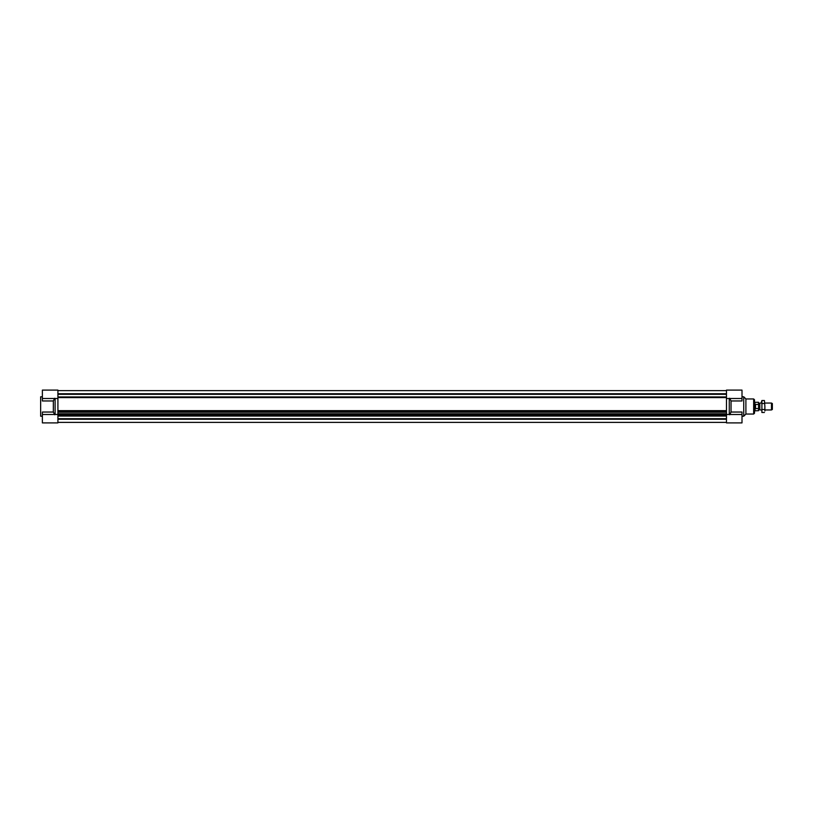 <?xml version="1.0" encoding="UTF-8"?>
<svg xmlns="http://www.w3.org/2000/svg" width="813" height="813" viewBox="0 0 813 813"><rect width="100%" height="100%" fill="white"/><g stroke="black" fill="none" stroke-linecap="round" stroke-linejoin="round"><path stroke-width="1.22" d="M57.916 414.965L57.916 398.512L55.111 398.512L55.111 414.488L57.916 414.488L42.378 414.488L42.378 422.902L57.916 422.902L57.916 414.965L726.466 414.965L726.466 422.902L742.005 422.902L742.005 412.039L731.039 412.039L729.657 414.762M742.005 414.488L726.466 414.488L729.271 414.488L729.271 398.512L726.466 398.512L742.005 398.512L742.005 390.098L726.466 390.098L726.466 414.965M57.916 419.254L726.466 419.254M726.466 422.364L57.916 422.364M57.916 418.695L726.466 418.695M57.916 416.063L726.466 416.063L57.916 416.063M57.916 422.394L726.466 422.394M57.916 414.254L726.466 414.254M57.916 414.081L726.466 414.081M57.916 413.776L726.466 413.776M57.916 412.211L726.466 412.211M57.916 411.5L726.466 411.5M57.916 390.098L42.378 390.098L57.916 390.098L57.916 410.636L726.466 410.636L726.466 398.512M57.916 397.577L726.466 397.577M726.466 415.423L57.916 415.423M726.466 396.937L57.916 396.937L726.466 396.937M57.916 394.305L726.466 394.305M57.916 393.746L726.466 393.746M57.916 390.636L726.466 390.636M754.525 399.813L754.525 413.187L753.661 414.051L753.661 398.949L754.525 399.813M753.661 398.949L745.897 398.949L745.897 414.051L753.661 414.051M745.897 398.949L743.732 396.785L743.732 416.215L745.897 414.051M742.005 398.512L742.005 400.961L731.039 400.961L729.657 398.238M731.039 400.961L731.039 412.039M742.005 396.785L743.732 396.785M42.378 416.215L40.65 416.215L40.65 396.785L42.378 396.785M54.725 398.238L53.343 400.961L42.378 400.961L42.378 390.098M42.378 414.488L42.378 412.039L53.343 412.039L53.343 400.961M53.343 412.039L54.725 414.762M758.539 408.563L755.521 408.563L755.521 404.437L758.539 404.437L758.539 410.707L754.901 410.819L754.525 402.181M755.084 410.707L754.901 402.181M758.539 404.437L758.539 402.293L755.084 402.293M758.539 409.63L759.83 409.63L759.83 403.37L758.539 403.37M755.521 404.437L755.521 408.563M759.83 403.37L759.83 409.63M771.486 409.955L772.35 409.457L772.35 403.543L771.486 403.045L771.486 409.955L764.881 409.955M764.881 410.982L764.881 406.5L764.881 410.982M764.423 400.524L764.881 406.5L764.423 400.524L761.893 400.524L761.425 402.018L761.893 403.512L764.423 403.512M761.893 403.512L761.893 409.488L764.423 409.488M761.893 409.488L761.893 412.476L764.423 412.476M761.893 412.476L761.893 400.524M742.005 416.215L743.732 416.215M57.916 398.512L42.378 398.512M771.486 403.045L764.881 403.045M761.425 403.045L760.023 403.045M761.425 409.955L760.023 409.955"/></g></svg>
